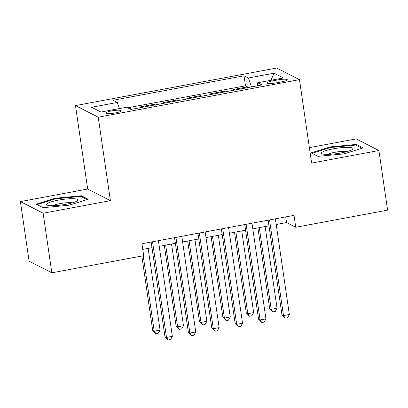 <?xml version="1.0" encoding="UTF-8"?>
<svg xmlns="http://www.w3.org/2000/svg" width="408" height="408" viewBox="0 0 408 408"><rect width="100%" height="100%" fill="white"/><g stroke="black" fill="none" stroke-linecap="round" stroke-linejoin="round"><path stroke-width="0.61" d="M115.418 112.929A7.823 1.316 -8.3 0 0 121.186 110.792A7.823 1.316 -8.3 0 0 111.481 110.92A7.823 1.316 -8.3 0 0 105.713 113.052A7.823 1.316 -8.3 0 0 115.418 112.929M20.4 201.593L43.136 213.211L110.405 200.654L87.669 189.031L20.4 201.593L29.095 261.197L51.831 272.814L143.672 255.668L141.933 243.749L294.02 215.353L295.759 227.271L387.6 210.125L378.905 150.521L356.169 138.904L309.381 147.64M87.669 189.031L75.495 105.59L276.726 68.019L299.462 79.642L98.231 117.208L75.495 105.59M234.646 90.066L233.504 89.485L247.544 86.863L247.656 87.638M225.287 91.815L224.145 91.234L224.257 92.009M224.145 91.234L210.105 93.85L211.247 94.437M187.848 98.807L186.706 98.221L200.746 95.599L200.858 96.375M164.45 103.173L163.307 102.592L177.347 99.97L177.46 100.745M141.051 107.544L139.908 106.957L153.949 104.336L154.061 105.111M277.909 79.892L272.763 80.85A7.579 1.27 -8.3 0 0 267.169 82.916A7.579 1.27 -8.3 0 0 276.573 82.799L281.719 81.835A7.579 1.27 -8.3 0 0 287.309 79.769A7.579 1.27 -8.3 0 0 277.909 79.892L278.287 82.477M251.506 86.919L248.324 77.994L244.025 75.796L112.991 100.261L117.295 102.459L91.555 107.263L100.893 112.037L126.633 107.233L130.932 109.431L261.967 84.966L257.667 82.768L257.269 85.843M248.324 77.994L274.064 73.19L283.402 77.964L257.667 82.768M247.544 86.863L245.483 85.813L127.735 107.794M131.692 109.288L130.55 108.707L129.79 108.849M153.949 104.336L155.091 104.922M177.347 99.97L178.49 100.552M200.746 95.599L201.889 96.186M43.136 213.211L51.831 272.814M110.405 200.654L98.231 117.208M299.462 79.642L311.635 163.083L378.905 150.521M276.211 224.492L286.543 222.564L295.759 227.271M142.754 249.41L151.985 247.687M159.217 246.335L175.384 243.316M182.616 241.964L198.783 238.95M206.014 237.599L222.181 234.58M229.413 233.228L245.575 230.209M252.812 228.863L268.974 225.843M285.717 216.903L286.543 222.564M245.483 85.813L244.025 75.796M130.55 108.707L130.631 109.278M117.295 102.459L119.473 108.569M270.943 80.289L274.064 73.19M330.271 146.895L311.115 152.857L317.965 156.361L343.964 153.893L363.12 147.925L356.276 144.427L330.271 146.895L330.368 147.538M43.029 207.687L69.034 205.224L88.189 199.257L81.34 195.758L55.34 198.227L36.184 204.189L43.029 207.687M356.424 145.437L356.276 144.427M55.432 198.869L55.34 198.227M81.488 196.763L81.34 195.758M268.153 220.182L281.954 314.818L283.494 315.603L269.535 219.922M289.343 314.507L287.579 317.699L285.238 318.138L283.494 315.603L289.343 314.507L275.385 218.831M285.238 318.138L281.954 314.818M257.907 227.909L269.668 308.535L271.203 309.32L277.052 308.229L265.139 226.557M259.289 227.654L271.203 309.32L272.947 311.855L269.668 308.535M277.052 308.229L275.288 311.421L272.947 311.855M341.185 152.913A15.886 2.667 -8.3 0 0 352.323 149.461A15.886 2.667 -8.3 0 0 348.406 147.39A15.886 2.667 -8.3 0 0 333.193 148.828A15.886 2.667 -8.3 0 0 322.284 153.841A15.886 2.667 -8.3 0 0 341.185 152.913M347.269 151.511A10.878 1.826 -8.3 0 0 334.866 152.296A10.878 1.826 -8.3 0 0 327.711 154.362M312.003 153.311L330.556 147.482L355.75 145.09L361.988 148.282M318.041 156.351L311.993 153.26M77.423 200.761A15.886 2.667 -8.3 0 0 66.402 199.012A15.886 2.667 -8.3 0 0 47.088 203.638A15.886 2.667 -8.3 0 0 47.348 205.173A15.886 2.667 -8.3 0 0 62.638 204.841A15.886 2.667 -8.3 0 0 77.387 200.787A15.886 2.667 -8.3 0 0 77.423 200.761M72.338 202.842A10.878 1.826 -8.3 0 0 62.404 203.215A10.878 1.826 -8.3 0 0 52.78 205.693M43.11 207.682L37.062 204.592L55.621 198.808L80.815 196.421L87.057 199.609M244.754 224.553L258.56 319.184L260.095 319.969L246.136 224.293M265.945 318.877L264.18 322.07L261.839 322.504L260.095 319.969L265.945 318.877L251.986 223.201M261.839 322.504L258.56 319.184M221.355 228.919L235.161 323.554L236.696 324.34L222.737 228.664M242.546 323.248L240.781 326.436L238.44 326.874L236.696 324.34L242.546 323.248L228.587 227.567M238.44 326.874L235.161 323.554M197.957 233.289L211.762 327.92L213.297 328.705L199.339 233.029M219.147 327.614L217.382 330.806L215.041 331.245L213.297 328.705L219.147 327.614L205.188 231.938M215.041 331.245L211.762 327.92M174.558 237.655L188.363 332.291L189.899 333.076L175.94 237.4M195.748 331.985L193.984 335.172L191.643 335.611L189.899 333.076L195.748 331.985L181.79 236.309M191.643 335.611L188.363 332.291M234.508 232.279L246.269 312.905L247.804 313.691L253.654 312.599L241.74 230.928M235.89 232.019L247.804 313.691L249.548 316.225L246.269 312.905M253.654 312.599L251.889 315.787L249.548 316.225M211.109 236.645L222.87 317.271L224.405 318.056L230.255 316.965L218.341 235.299M212.492 236.39L224.405 318.056L226.149 320.596L222.87 317.271M230.255 316.965L228.49 320.158L226.149 320.596M187.711 241.016L199.471 321.642L201.006 322.427L206.856 321.336L194.942 239.664M189.093 240.756L201.006 322.427L202.756 324.962L199.471 321.642M206.856 321.336L205.091 324.523L202.756 324.962M164.312 245.381L176.072 326.007L177.608 326.793L183.457 325.701L171.544 244.035M165.694 245.126L177.608 326.793L179.357 329.332L176.072 326.007M183.457 325.701L181.693 328.894L179.357 329.332M151.159 242.026L164.965 336.656L166.5 337.442L152.541 241.766M172.349 336.35L170.585 339.543L168.244 339.981L166.5 337.442L172.349 336.35L158.391 240.674M168.244 339.981L164.965 336.656M141.826 256.015L152.674 330.378L154.209 331.163L160.058 330.072L148.145 248.401M143.208 255.755L154.209 331.163L155.958 333.698L152.674 330.378M160.058 330.072L158.294 333.265L155.958 333.698M273.12 83.303L272.763 80.85"/></g></svg>
